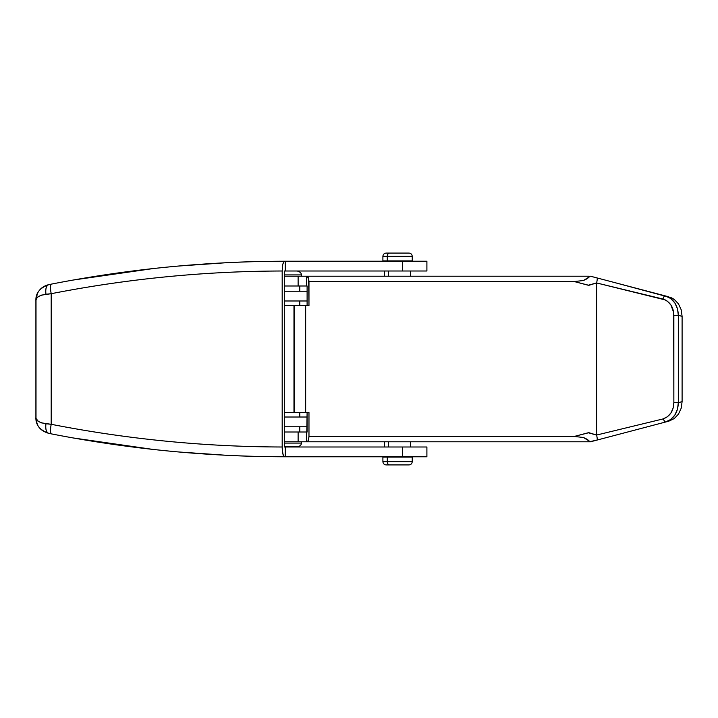 <?xml version="1.0" encoding="UTF-8"?>
<svg xmlns="http://www.w3.org/2000/svg" width="718" height="718" viewBox="0 0 718 718"><rect width="100%" height="100%" fill="white"/><g stroke="black" fill="none" stroke-linecap="round" stroke-linejoin="round"><path stroke-width="1.08" d="M307.107 291.212L284.31 291.212L307.107 291.212M284.31 300.986L307.107 300.986L284.31 300.986M284.31 426.788L307.107 426.788L284.31 426.788M307.107 417.014L284.31 417.014L307.107 417.014M307.107 285.988L307.107 305.545L307.107 285.988M307.107 412.455L307.107 432.012L284.31 432.012L298.123 432.012L298.123 441.785L284.31 441.785L298.123 441.785L298.123 432.012L306.658 432.012L306.658 441.785L298.123 441.785L307.313 441.785L306.658 441.785L307.107 412.455M613.666 282.309L671.644 297.871L674.238 299.415L678.483 303.885L681.176 309.736L682.1 316.342L682.1 401.658L681.176 408.255L678.483 414.115L674.238 418.576L668.826 421.161L613.666 435.691M614.536 282.542L665.263 295.897L670.621 298.464L674.83 302.915L677.478 308.758L678.322 315.346L682.1 316.342L682.1 401.658L678.322 402.654L678.322 315.346L682.1 316.342L681.176 309.736L678.483 303.885L674.238 299.415L665.263 295.897L668.826 296.839M673.681 312.581L673.861 402.654L673.116 408.102L670.935 412.985L667.453 416.745L662.974 418.953L596.595 435.054L596.595 282.946L665.308 299.936L667.453 301.255L670.935 305.015L673.681 312.581M308.973 305.545L308.973 281.537L574.194 281.537L588.886 285.306L596.595 282.946L596.595 435.054L588.886 432.694L574.194 436.463L308.973 436.463L308.973 412.455L305.662 412.455L305.662 305.545L308.973 305.545L308.677 279.347L307.313 276.215L284.31 276.215L298.123 276.215L298.123 285.988L306.658 285.988L306.658 276.215L306.658 285.988L298.123 285.988L298.123 276.215L307.313 276.215A9.774 1.867 90 0 1 308.973 281.537L574.194 281.537L583.456 280.523L589.469 276.762L589.218 276.215L307.313 276.215L588.859 276.215A9.774 1.867 90 0 1 589.469 276.762A9.774 1.867 -90 0 0 588.859 276.215L589.469 276.762L587.207 278.692L583.456 280.523L574.194 281.537L588.23 285.234L596.595 282.946L662.974 299.047C669.939 301.587 673.565 307.017 673.861 315.346L673.861 402.654C673.565 410.983 669.939 416.413 662.974 418.953L596.595 435.054L588.23 432.766L574.194 436.463L308.973 436.463L308.973 412.455L284.31 412.455L293.976 412.455L293.976 305.545L308.973 305.545M590.519 441.785L307.313 441.785L308.282 440.349L308.973 436.463A9.774 1.867 90 0 1 307.313 441.785L588.859 441.785A9.774 1.867 -90 0 0 589.469 441.238L588.859 441.785A9.774 1.867 -90 0 0 589.469 441.238L583.465 437.486L574.194 436.463L583.465 437.486L587.216 439.317L589.469 441.238L589.218 441.785L596.936 440.098L590.519 441.785M590.519 276.215L596.936 277.902L590.42 276.215M284.31 305.545L294.218 305.545L294.218 412.455L305.662 412.455L305.662 305.545L294.218 305.545L294.218 412.455L293.976 305.545L284.31 305.545M651.235 425.792L668.826 421.161L674.238 418.576L678.483 414.115L681.176 408.255L682.1 401.658L678.322 402.654L678.322 315.346C677.998 305.276 673.646 298.796 665.263 295.897L651.235 292.208M665.263 295.897C664.294 295.924 663.531 296.974 662.974 299.047C663.531 296.974 664.294 295.924 665.263 295.897L594.737 277.327M668.826 421.161L596.936 440.098C597.403 439.667 597.286 437.989 596.595 435.054C597.286 437.989 597.403 439.667 596.936 440.098L668.826 421.161M594.737 440.672L596.936 440.098M284.31 285.988L298.123 285.988L284.31 285.988M670.621 419.536L665.263 422.103L662.974 418.953L665.263 422.103C673.646 419.204 678.007 412.724 678.322 402.654L677.478 409.233L674.83 415.085L670.621 419.536M678.322 402.654L673.861 402.654L678.322 402.654M678.322 315.346L673.861 315.346L678.322 315.346M596.936 277.902C597.403 278.333 597.286 280.011 596.595 282.946C597.286 280.011 597.403 278.333 596.936 277.902M408.874 253.077L389.569 253.077A3.258 2.289 90 0 0 387.28 256.335L412.105 256.335M412.105 461.665L387.28 461.665A3.258 2.289 90 0 0 389.569 464.923L407.348 464.923M412.231 461.665L412.231 457.106L382.9 457.106L382.9 461.665L412.231 461.665C412.033 463.64 410.947 464.725 408.973 464.923L389.569 464.923A3.258 2.289 -90 0 1 387.28 461.665L387.28 457.106L387.28 461.665L383.035 461.665M388.42 271L388.42 276.215L388.42 271M388.42 441.785L388.42 447L388.42 441.785M412.231 260.894L382.9 260.894L412.231 260.894L412.231 256.335L387.28 256.335L387.28 260.894L387.28 256.335L382.9 256.335C383.098 254.36 384.184 253.274 386.158 253.077L386.365 253.077M412.231 256.335C412.033 254.36 410.947 253.274 408.973 253.077L386.401 253.077M412.231 457.106L382.9 457.106M382.9 461.665C383.098 463.64 384.184 464.725 386.158 464.923L389.569 464.923M390.709 464.923L389.479 464.923M383.035 256.335L387.28 256.335A3.258 2.289 -90 0 1 389.569 253.077L386.266 253.077M298.158 271.655A3.258 3.258 0 0 1 301.416 274.913L301.416 276.215L301.416 274.913L284.31 274.913L301.416 274.913A3.258 3.258 0 0 0 298.158 271.655L297.943 271.655M284.31 446.345L298.158 446.345A3.258 3.258 0 0 0 301.416 443.087L284.31 443.087L301.416 443.087L301.416 441.785L301.416 443.087A3.258 3.258 0 0 1 298.158 446.345L284.31 446.345M299.792 432.012L299.792 426.788L299.792 432.012M299.792 417.014L299.792 412.455L299.792 417.014M299.792 305.545L299.792 300.986L299.792 305.545M299.792 291.212L299.792 285.988L299.792 291.212M289.444 447L284.31 446.991L285.234 447L285.234 456.774L283.897 456.585L283.125 455.122L282.219 448.903L282.183 271L282.802 264.089L284.31 261.226L285.234 261.226L285.234 271L284.31 271L284.31 447A1228.74 1228.265 -90 0 0 289.444 447M426.905 261.226L402.358 261.226L402.358 271L426.905 271L426.905 261.226M178.728 266.028L225.757 262.761C239.318 261.944 258.839 261.433 284.31 261.226L402.358 261.226L402.358 271L285.234 271L285.234 261.226L426.833 261.226M426.833 271L289.444 271A1228.74 1228.265 -90 0 0 284.31 271.009L284.31 447L402.358 447L402.358 456.774L285.234 456.774L285.234 447L402.358 447L402.358 456.774L426.905 456.774L426.905 447L402.358 447L426.833 447M426.833 456.774L284.31 456.774C258.839 456.567 239.318 456.056 225.757 455.239L178.845 451.981M36.008 299.559L36.008 418.441L38.359 421.376L41.563 422.884L51.193 424.293L51.193 293.707C89.247 286.24 127.562 280.612 166.145 276.825C204.738 273.028 243.411 271.09 282.183 271L282.183 447C243.411 446.91 204.738 444.972 166.145 441.175C127.562 437.388 89.247 431.76 51.193 424.293L51.193 293.707L41.563 295.116L38.359 296.624L36.456 298.526L35.909 300.618C35.514 297.638 38.853 295.502 45.934 294.227L51.193 293.707C127.472 278.764 204.468 271.198 282.183 271L282.802 264.089L284.31 261.226C205.967 261.424 128.351 269.053 51.454 284.104M73.46 280.002L153.158 268.568M153.042 449.423L73.46 437.998M51.454 433.896C128.351 448.947 205.967 456.576 284.31 456.774L282.802 453.911L282.183 447C204.468 446.802 127.472 439.236 51.193 424.293L45.934 423.773C38.853 422.498 35.514 420.362 35.909 417.382L36.008 418.441M51.193 424.293A9.774 2.091 101.1 0 0 51.445 433.896A9.774 2.091 -78.9 0 1 51.193 424.293M48.806 433.367C46.311 432.398 45.351 429.193 45.934 423.773A9.774 4.685 101.3 0 0 48.77 433.367C42.748 431.527 38.934 428.502 37.345 424.293C34.635 415.363 36.456 419.168 35.9 417.607L35.909 417.382C35.559 424.841 39.858 430.172 48.806 433.367L51.445 433.896C128.369 448.956 205.994 456.585 284.31 456.774M35.9 417.607L35.9 300.393L37.354 293.698C39.499 289.013 43.304 285.997 48.779 284.633L51.445 284.104A9.774 2.091 78.9 0 0 51.193 293.707A9.774 2.091 -101.1 0 1 51.445 284.104C128.369 269.044 205.994 261.415 284.31 261.226M48.806 284.633L48.779 284.633A9.774 4.685 78.7 0 0 45.934 294.227C45.351 288.807 46.311 285.602 48.806 284.633C39.858 287.828 35.559 293.159 35.909 300.618M410.606 447L410.606 441.785M410.606 276.215L410.606 271M382.9 260.894L382.9 256.335M384.534 447L384.534 441.785M384.534 276.215L384.534 271"/></g></svg>
